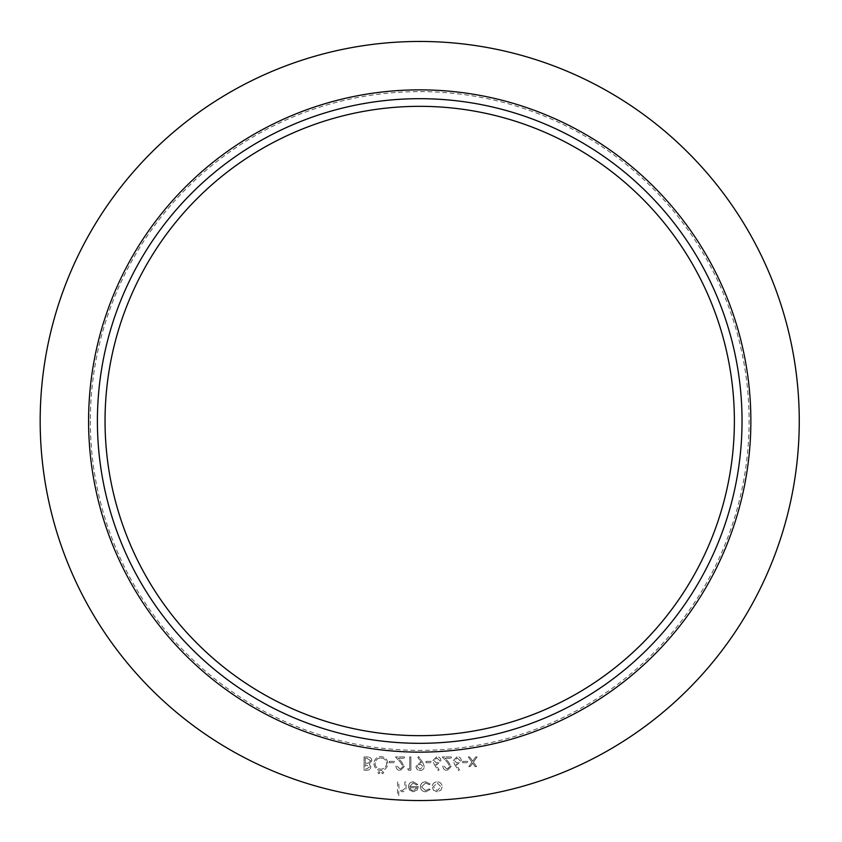 <?xml version="1.0" encoding="UTF-8"?>
<svg xmlns="http://www.w3.org/2000/svg" width="842" height="842" viewBox="0 0 842 842"><rect width="100%" height="100%" fill="white"/><g stroke="black" fill="none" stroke-linecap="round" stroke-linejoin="round"><path stroke-width="0.63" stroke-dasharray="4.21 3.16" d="M462.658 761.368L462.658 762.726L467.752 762.726L467.752 761.368L462.658 761.368L462.658 762.726L467.752 762.726L467.752 761.368L462.658 761.368M447.06 769.178L443.987 766.125L442.797 766.125C443.018 768.809 444.46 770.283 447.123 770.535L451.123 766.599L448.439 761.852L445.123 758.316L451.291 758.316L451.291 756.958L442.292 756.958L447.428 762.442L449.933 766.494L447.06 769.178L443.987 766.125L442.797 766.125C443.018 768.809 444.46 770.283 447.123 770.535L451.123 766.599L448.439 761.852L445.123 758.316L451.291 758.316L451.291 756.958L442.292 756.958L447.428 762.442L449.933 766.494L447.06 769.178M425.999 761.368L425.999 762.726L431.093 762.726L431.093 761.368L425.999 761.368L425.999 762.726L431.093 762.726L431.093 761.368L425.999 761.368M407.665 768.841L408.444 770.198L410.885 770.198L410.885 756.958L409.707 756.958L409.707 768.841L407.665 768.841L408.444 770.198L410.885 770.198L410.885 756.958L409.707 756.958L409.707 768.841L407.665 768.841M389.33 761.368L389.33 762.726L394.424 762.726L394.424 761.368L389.33 761.368L389.33 762.726L394.424 762.726L394.424 761.368L389.33 761.368M377.795 772.661L378.889 773.766L379.995 772.661L378.889 771.556L377.795 772.661L378.889 773.766L379.995 772.661L378.889 771.556L377.795 772.661M364.039 756.958L364.039 770.198L366.628 770.198C369.08 770.346 370.491 769.251 370.827 766.915L369.301 764.104L371.848 760.715C371.543 758.274 370.133 757.021 367.617 756.958L364.039 756.958L364.039 770.198L366.628 770.198C369.08 770.346 370.491 769.251 370.827 766.915L369.301 764.104L371.848 760.715C371.543 758.274 370.133 757.021 367.617 756.958L364.039 756.958M425.726 791.806L430.157 789.543L429.157 788.922L425.642 790.627L421.495 786.828L425.652 782.986L429.157 784.681L430.157 784.028L425.631 781.797C422.452 781.965 420.674 783.607 420.316 786.723C420.674 789.922 422.473 791.617 425.726 791.806L430.157 789.543L429.157 788.922L425.642 790.627L421.495 786.828L425.652 782.986L429.157 784.681L430.157 784.028L425.631 781.797C422.452 781.965 420.674 783.607 420.316 786.723C420.674 789.922 422.473 791.617 425.726 791.806M397.561 781.965L397.561 795.543L398.75 795.543L398.75 789.817L402.434 791.806C405.097 791.385 406.307 789.743 406.055 786.912L406.055 781.965L404.865 781.965L404.728 788.722L402.223 790.627L398.94 788.059L398.75 781.965L397.561 781.965L397.561 795.543L398.75 795.543L398.75 789.817L402.434 791.806C405.097 791.385 406.307 789.743 406.055 786.912L406.055 781.965L404.865 781.965L404.728 788.722L402.223 790.627L398.94 788.059L398.75 781.965L397.561 781.965M799.258 421A379.542 379.542 0 0 1 229.95 749.696A379.542 379.542 0 0 1 229.95 92.304A379.542 379.542 0 0 1 799.258 421M413.148 782.986L416.706 785.018L417.769 784.47L413.296 781.797C410.275 782.05 408.654 783.713 408.433 786.775L409.538 790.007L413.327 791.806L417.222 789.912L418.274 786.544L409.622 786.544L413.148 782.986L416.706 785.018L417.769 784.47L413.296 781.797C410.275 782.05 408.654 783.713 408.433 786.775L409.538 790.007L413.327 791.806L417.222 789.912L418.274 786.544L409.622 786.544L413.148 782.986M433.514 790.206L437.208 791.806L440.882 790.217L442.208 786.775C441.924 783.713 440.261 782.05 437.208 781.797C434.146 782.05 432.472 783.713 432.188 786.775L433.514 790.206L437.208 791.806L440.882 790.217L442.208 786.775C441.924 783.713 440.261 782.05 437.208 781.797C434.146 782.05 432.472 783.713 432.188 786.775L433.514 790.206M373.89 763.515C374.248 767.767 376.532 770.104 380.763 770.535C385.068 770.198 387.415 767.872 387.804 763.578C387.425 759.326 385.12 757.011 380.868 756.621C376.616 756.979 374.29 759.284 373.89 763.515C374.248 767.767 376.532 770.104 380.763 770.535C385.068 770.198 387.415 767.872 387.804 763.578C387.425 759.326 385.12 757.011 380.868 756.621C376.616 756.979 374.29 759.284 373.89 763.515M381.521 772.661L382.626 773.766L383.731 772.661L382.626 771.556L381.521 772.661L382.626 773.766L383.731 772.661L382.626 771.556L381.521 772.661M400.213 769.178L397.14 766.125L395.95 766.125C396.172 768.809 397.613 770.283 400.266 770.535L404.265 766.599L401.592 761.852L398.277 758.316L404.444 758.316L404.444 756.958L395.445 756.958L400.582 762.442L403.086 766.494L400.213 769.178L397.14 766.125L395.95 766.125C396.172 768.809 397.613 770.283 400.266 770.535L404.265 766.599L401.592 761.852L398.277 758.316L404.444 758.316L404.444 756.958L395.445 756.958L400.582 762.442L403.086 766.494L400.213 769.178M422.779 762.578L418.695 756.621L417.748 757.274L421.432 762.663L420.042 762.557L415.98 766.483C416.243 768.999 417.643 770.346 420.2 770.535C422.695 770.325 424.063 768.967 424.305 766.473L422.779 762.578L418.695 756.621L417.748 757.274L421.432 762.663L420.042 762.557L415.98 766.483C416.243 768.999 417.643 770.346 420.2 770.535C422.695 770.325 424.063 768.967 424.305 766.473L422.779 762.578M434.272 764.494L438.219 770.535L439.135 769.82L435.64 764.473L437.009 764.599L440.934 760.673C440.703 758.168 439.324 756.821 436.798 756.621L432.788 760.652L434.272 764.494L438.219 770.535L439.135 769.82L435.64 764.473L437.009 764.599L440.934 760.673C440.703 758.168 439.324 756.821 436.798 756.621L432.788 760.652L434.272 764.494M454.638 764.494L458.585 770.535L459.5 769.82L456.006 764.473L457.374 764.599L461.3 760.673C461.069 758.168 459.69 756.821 457.164 756.621L453.154 760.652L454.638 764.494L458.585 770.535L459.5 769.82L456.006 764.473L457.374 764.599L461.3 760.673C461.069 758.168 459.69 756.821 457.164 756.621L453.154 760.652L454.638 764.494M471.973 762.157L468.773 766.63L470.183 766.63L472.678 763.147L475.162 766.63L476.583 766.63L473.383 762.157L477.088 756.958L475.677 756.958L472.678 761.157L469.678 756.958L468.268 756.958L471.973 762.157L468.773 766.63L470.183 766.63L472.678 763.147L475.162 766.63L476.583 766.63L473.383 762.157L477.088 756.958L475.677 756.958L472.678 761.157L469.678 756.958L468.268 756.958L471.973 762.157M742.034 421A322.318 322.318 0 0 0 258.557 141.866A322.318 322.318 0 0 0 258.557 700.134A322.318 322.318 0 0 0 742.034 421A322.318 322.318 0 0 0 258.557 141.866A322.318 322.318 0 0 0 258.557 700.134A322.318 322.318 0 0 0 742.034 421M734.382 421A314.666 314.666 0 0 1 419.716 735.666A314.666 314.666 0 0 1 105.05 421A314.666 314.666 0 0 1 419.716 106.334A314.666 314.666 0 0 1 734.382 421A314.666 314.666 0 0 1 419.716 735.666A314.666 314.666 0 0 1 105.05 421A314.666 314.666 0 0 1 419.716 106.334A314.666 314.666 0 0 1 734.382 421M409.738 787.733L417.085 787.733L413.39 790.627L410.896 789.712L409.738 787.733L417.085 787.733L413.39 790.627L410.896 789.712L409.738 787.733M437.198 782.986L441.019 786.765L437.198 790.627L433.377 786.765L437.198 782.986L441.019 786.765L437.198 790.627L433.377 786.765L437.198 782.986M368.491 763.084L365.228 763.241L365.228 758.316L366.923 758.316L370.659 760.715L368.491 763.084L365.228 763.241L365.228 758.316L366.923 758.316L370.659 760.715L368.491 763.084M369.638 766.894L366.838 768.841L365.228 768.841L365.228 764.599L369.638 766.894L366.838 768.841L365.228 768.841L365.228 764.599L369.638 766.894M380.816 757.979C384.341 758.232 386.278 760.105 386.615 763.589C386.257 767.03 384.32 768.904 380.816 769.178C377.332 768.872 375.416 766.988 375.079 763.526C375.437 760.094 377.353 758.242 380.816 757.979C384.341 758.232 386.278 760.105 386.615 763.589C386.257 767.03 384.32 768.904 380.816 769.178C377.332 768.872 375.416 766.988 375.079 763.526C375.437 760.094 377.353 758.242 380.816 757.979M420.137 769.178L417.169 766.546L420.253 763.915L423.116 766.546L420.137 769.178L417.169 766.546L420.253 763.915L423.116 766.546L420.137 769.178M436.861 757.979L439.745 760.6L436.756 763.241L433.977 760.6L436.861 757.979L439.745 760.6L436.756 763.241L433.977 760.6L436.861 757.979M457.227 757.979L460.111 760.6L457.122 763.241L454.343 760.6L457.227 757.979L460.111 760.6L457.122 763.241L454.343 760.6L457.227 757.979M90.336 421A329.38 329.38 0 0 0 584.401 706.249A329.38 329.38 0 0 0 584.401 135.751A329.38 329.38 0 0 0 90.336 421"/><path stroke-width="1.26" d="M799.258 421A379.542 379.542 0 0 1 229.95 749.696A379.542 379.542 0 0 1 229.95 92.304A379.542 379.542 0 0 1 799.258 421M742.034 421A322.318 322.318 0 0 1 258.557 700.134A322.318 322.318 0 0 1 258.557 141.866A322.318 322.318 0 0 1 742.034 421M734.382 421A314.666 314.666 0 0 1 262.388 693.513A314.666 314.666 0 0 1 262.388 148.487A314.666 314.666 0 0 1 734.382 421M750.864 421A331.148 331.148 0 0 1 254.147 707.775A331.148 331.148 0 0 1 254.147 134.225A331.148 331.148 0 0 1 750.864 421"/></g></svg>
